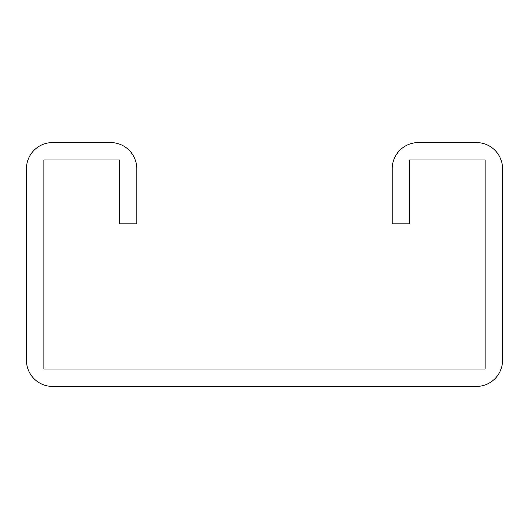 <?xml version="1.0" encoding="UTF-8"?>
<svg xmlns="http://www.w3.org/2000/svg" width="529" height="529" viewBox="0 0 529 529"><rect width="100%" height="100%" fill="white"/><g stroke="black" fill="none" stroke-linecap="round" stroke-linejoin="round"><path stroke-width="0.79" d="M119.349 159.989L119.349 223.86L136.766 223.86L136.766 168.698A26.126 26.126 0 0 0 110.64 142.572L52.576 142.572A26.126 26.126 0 0 0 26.45 168.698L26.45 360.302A26.126 26.126 0 0 0 52.576 386.428L476.424 386.428A26.126 26.126 0 0 0 502.55 360.302L502.55 168.698A26.126 26.126 0 0 0 476.424 142.572L418.36 142.572A26.126 26.126 0 0 0 392.234 168.698L392.234 223.86L409.651 223.86L409.651 159.989L485.133 159.989L485.133 369.011L43.867 369.011L43.867 159.989L119.349 159.989"/></g></svg>
